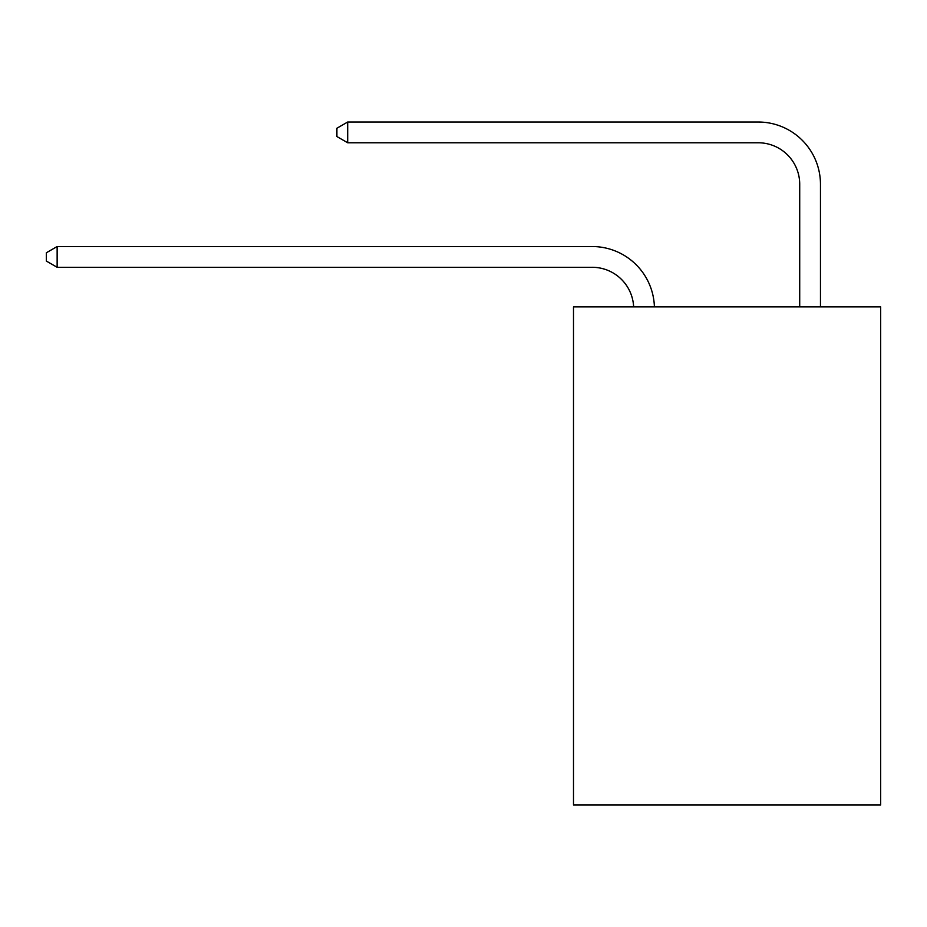 <?xml version="1.0" encoding="UTF-8"?>
<svg xmlns="http://www.w3.org/2000/svg" width="927" height="927" viewBox="0 0 927 927"><rect width="100%" height="100%" fill="white"/><g stroke="black" fill="none" stroke-linecap="round" stroke-linejoin="round"><path stroke-width="1.39" d="M880.65 306.895L880.65 804.984L573.5 804.984L573.5 306.895L880.65 306.895M592.168 267.289A41.506 41.506 0 0 1 633.639 306.895A41.506 41.506 0 0 0 592.168 267.289A41.506 41.506 0 0 1 633.639 306.895A41.506 41.506 0 0 0 592.168 267.289A41.506 41.506 0 0 1 633.639 306.895A41.506 41.506 0 0 0 592.168 267.289A41.506 41.506 0 0 1 633.639 306.895A41.506 41.506 0 0 0 592.168 267.289A41.506 41.506 0 0 1 633.639 306.895A41.506 41.506 0 0 0 592.168 267.289A41.506 41.506 0 0 1 633.639 306.895A41.506 41.506 0 0 0 592.168 267.289A41.506 41.506 0 0 1 633.639 306.895A41.506 41.506 0 0 0 592.168 267.289A41.506 41.506 0 0 1 633.639 306.895A41.506 41.506 0 0 0 592.168 267.289A41.506 41.506 0 0 1 633.639 306.895A41.506 41.506 0 0 0 592.168 267.289A41.506 41.506 0 0 1 633.639 306.895A41.506 41.506 0 0 0 592.168 267.289A41.506 41.506 0 0 1 633.639 306.895A41.506 41.506 0 0 0 592.168 267.289A41.506 41.506 0 0 1 633.639 306.895A41.506 41.506 0 0 0 592.168 267.289A41.506 41.506 0 0 1 633.639 306.895A41.506 41.506 0 0 0 592.168 267.289A41.506 41.506 0 0 1 633.639 306.895A41.506 41.506 0 0 0 592.168 267.289A41.506 41.506 0 0 1 633.639 306.895A41.506 41.506 0 0 0 592.168 267.289A41.506 41.506 0 0 1 633.639 306.895A41.506 41.506 0 0 0 592.168 267.289L57.138 267.289L46.35 261.066L46.35 252.77L57.138 246.536L592.168 246.536A62.26 62.26 0 0 1 654.404 306.895M799.711 306.895L799.711 184.276A41.506 41.506 0 0 0 758.205 142.77L347.695 142.77L336.907 136.547L336.907 128.239L347.695 122.016L758.205 122.016A62.26 62.26 0 0 1 820.465 184.276L820.465 306.895M57.138 267.289L57.138 246.536L592.168 246.536M799.711 184.276A41.506 41.506 0 0 0 758.205 142.77A41.506 41.506 0 0 1 799.711 184.276A41.506 41.506 0 0 0 758.205 142.77A41.506 41.506 0 0 1 799.711 184.276A41.506 41.506 0 0 0 758.205 142.77A41.506 41.506 0 0 1 799.711 184.276A41.506 41.506 0 0 0 758.205 142.77A41.506 41.506 0 0 1 799.711 184.276A41.506 41.506 0 0 0 758.205 142.77A41.506 41.506 0 0 1 799.711 184.276A41.506 41.506 0 0 0 758.205 142.77A41.506 41.506 0 0 1 799.711 184.276A41.506 41.506 0 0 0 758.205 142.77A41.506 41.506 0 0 1 799.711 184.276A41.506 41.506 0 0 0 758.205 142.77A41.506 41.506 0 0 1 799.711 184.276A41.506 41.506 0 0 0 758.205 142.77A41.506 41.506 0 0 1 799.711 184.276A41.506 41.506 0 0 0 758.205 142.77A41.506 41.506 0 0 1 799.711 184.276A41.506 41.506 0 0 0 758.205 142.77A41.506 41.506 0 0 1 799.711 184.276A41.506 41.506 0 0 0 758.205 142.77A41.506 41.506 0 0 1 799.711 184.276A41.506 41.506 0 0 0 758.205 142.77A41.506 41.506 0 0 1 799.711 184.276A41.506 41.506 0 0 0 758.205 142.77A41.506 41.506 0 0 1 799.711 184.276A41.506 41.506 0 0 0 758.205 142.77A41.506 41.506 0 0 1 799.711 184.276A41.506 41.506 0 0 0 758.205 142.77M347.695 142.77L347.695 122.016L758.205 122.016"/></g></svg>
